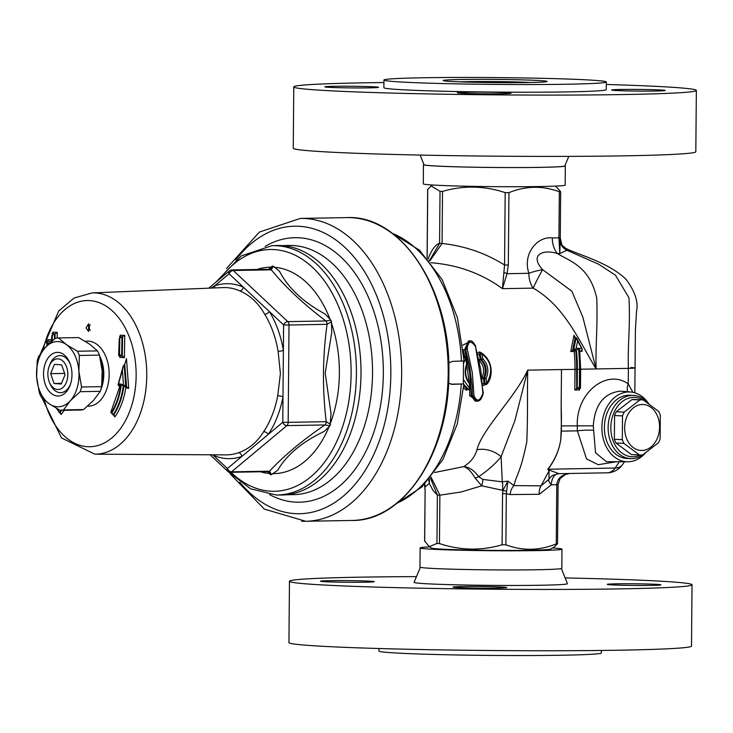 <?xml version="1.0" encoding="UTF-8"?>
<svg xmlns="http://www.w3.org/2000/svg" width="733" height="733" viewBox="0 0 733 733"><rect width="100%" height="100%" fill="white"/><g stroke="black" fill="none" stroke-linecap="round" stroke-linejoin="round"><path stroke-width="1.1" d="M90.159 324.701A3.83 2.501 -91 0 0 90.223 330.501M67.839 374.902A15.338 9.987 89 0 1 60.491 389.031A15.338 9.987 89 0 1 49.413 382.195A15.338 9.987 89 0 1 49.138 366.463A15.338 9.987 89 0 1 60.537 359.472A15.338 9.987 89 0 1 67.839 374.902M70.469 384.248A18.517 12.058 89 0 1 55.36 390.936A18.517 12.058 89 0 1 50.082 383.817L49.413 382.195M49.138 366.463L49.743 364.823A18.517 12.058 89 0 1 70.102 363.669M50.641 373.656L54.444 364.347L61.654 364.869L65.063 374.7L61.26 384.01L54.05 383.496L50.641 373.656L64.614 373.409M54.05 383.496L61.526 383.359M51.988 393.969A21.807 14.202 -91 0 0 70.157 385.146A21.807 14.202 -91 0 0 69.763 362.78A21.807 14.202 -91 0 0 47.004 359.683A21.807 14.202 -91 0 0 51.988 393.969M70.258 400.832A32.591 21.23 -91 0 0 78.88 371.264A32.591 21.23 -91 0 0 66.391 344.611A32.591 21.23 -91 0 0 45.281 347.534A32.591 21.23 -91 0 0 36.65 377.092A32.591 21.23 -91 0 0 49.138 403.746A32.591 21.23 -91 0 0 70.258 400.832L80.19 391.697L100.274 391.34L93.522 400.42L83.589 409.555L63.505 409.912L70.258 400.832M58.567 337.931L78.642 337.574L89.664 344.208L97.489 350.887L77.414 351.244L66.391 344.611L58.567 337.931A36.229 23.603 -91 0 0 55.213 338.389L45.281 347.534L38.528 356.614A36.229 23.603 -91 0 0 37.163 361.296L36.65 377.092L39.325 392.833A36.229 23.603 -91 0 0 41.305 397.057L49.138 403.746L60.161 410.379L80.236 410.022A36.229 23.603 -91 0 0 83.589 409.555M102.153 370.852L101.64 386.648L81.555 387.006L78.88 371.264L79.393 355.468L99.477 355.111L102.153 370.852M79.393 355.468A36.229 23.603 -91 0 0 77.414 351.244M80.19 391.697A36.229 23.603 -91 0 0 81.555 387.006M60.161 410.379A36.229 23.603 -91 0 0 63.505 409.912M100.274 391.34A36.229 23.603 -91 0 0 101.64 386.648M99.477 355.111A36.229 23.603 -91 0 0 97.489 350.887M416.463 576.624A201.291 6.185 0.5 0 0 289.462 581.26A201.291 6.185 0.5 0 0 338.041 585.713A201.291 6.185 0.5 0 0 560.644 589.424A201.291 6.185 0.5 0 0 692.034 584.778A201.291 6.185 0.5 0 0 565.134 577.925M289.462 581.26L288.93 642.575A201.291 6.185 0.5 0 0 337.51 647.028A201.291 6.185 0.5 0 0 560.113 650.739A201.291 6.185 0.5 0 0 691.503 646.094L692.034 584.778M327.028 581.791A26.837 0.825 -179.5 0 1 320.55 581.205A26.837 0.825 -179.5 0 1 347.396 580.609A26.837 0.825 -179.5 0 1 374.224 581.672A26.837 0.825 -179.5 0 1 356.705 582.286A26.837 0.825 -179.5 0 1 327.028 581.791M497.34 588.104A26.837 0.825 -179.5 0 1 468.644 587.976A26.837 0.825 -179.5 0 1 453.012 587.096A26.837 0.825 -179.5 0 1 479.858 586.501A26.837 0.825 -179.5 0 1 506.686 587.564A26.837 0.825 -179.5 0 1 497.34 588.104M654.477 584.247A26.837 0.825 -179.5 0 1 660.946 584.842A26.837 0.825 -179.5 0 1 634.109 585.429A26.837 0.825 -179.5 0 1 607.272 584.366A26.837 0.825 -179.5 0 1 624.791 583.752A26.837 0.825 -179.5 0 1 654.477 584.247M463.806 93.329A26.837 0.825 -179.5 0 1 457.328 92.743A26.837 0.825 -179.5 0 1 484.174 92.147A26.837 0.825 -179.5 0 1 511.002 93.21A26.837 0.825 -179.5 0 1 493.483 93.824A26.837 0.825 -179.5 0 1 463.806 93.329M655.907 91.029A26.837 0.825 -179.5 0 1 627.219 90.901A26.837 0.825 -179.5 0 1 611.588 90.012A26.837 0.825 -179.5 0 1 638.434 89.426A26.837 0.825 -179.5 0 1 665.262 90.48A26.837 0.825 -179.5 0 1 655.907 91.029M334.221 86.302A26.837 0.825 -179.5 0 1 362.908 86.43A26.837 0.825 -179.5 0 1 378.54 87.319A26.837 0.825 -179.5 0 1 351.693 87.905A26.837 0.825 -179.5 0 1 324.866 86.842A26.837 0.825 -179.5 0 1 334.221 86.302M606.292 84.478A201.291 6.185 -179.5 0 1 647.77 85.972A201.291 6.185 -179.5 0 1 696.35 90.425L695.819 151.74A201.291 6.185 -179.5 0 1 494.473 156.166A201.291 6.185 -179.5 0 1 293.246 148.222L293.777 86.906A201.291 6.185 -179.5 0 1 383.918 82.536M696.35 90.425A201.291 6.185 -179.5 0 1 495.013 94.85A201.291 6.185 -179.5 0 1 293.777 86.906M88.647 323.821L88.574 331.49L86.063 327.862L88.647 323.821M528.997 82.508A51.988 1.594 0.5 0 0 547.093 81.5A51.988 1.594 0.5 0 0 495.142 79.402A51.988 1.594 0.5 0 0 443.163 80.593A51.988 1.594 0.5 0 0 474.15 82.279A51.988 1.594 0.5 0 0 528.997 82.508M579.482 79.512A111.187 3.418 -179.5 0 1 606.319 81.968A111.187 3.418 -179.5 0 1 495.105 84.414A111.187 3.418 -179.5 0 1 383.945 80.034A111.187 3.418 -179.5 0 1 456.522 77.46A111.187 3.418 -179.5 0 1 579.482 79.512M606.319 81.968L606.246 89.637A111.187 3.418 -179.5 0 1 495.032 92.083A111.187 3.418 -179.5 0 1 383.881 87.694L383.945 80.034M568.808 156.376L564.795 165.951A70.405 2.162 -179.5 0 1 494.372 167.472A70.405 2.162 -179.5 0 1 423.995 164.723L420.146 155.075M423.894 164.458A70.936 2.181 0.5 0 0 423.463 164.687A70.936 2.181 0.5 0 0 494.372 167.491A70.936 2.181 0.5 0 0 565.326 165.924A70.936 2.181 0.5 0 0 564.905 165.685M565.326 165.924L565.161 185.092A70.936 2.181 -179.5 0 1 494.207 186.649A70.936 2.181 -179.5 0 1 423.298 183.855L423.463 164.687M463.247 81.986A38.345 1.182 -179.5 0 1 527 82.536M459.664 81.858A43.018 1.319 -179.5 0 1 530.582 82.481M429.657 546.9A70.936 2.181 0.5 0 0 420.119 547.908A70.936 2.181 0.5 0 0 491.028 550.712A70.936 2.181 0.5 0 0 561.982 549.145A70.936 2.181 0.5 0 0 552.462 547.972M550.391 549.145A59.428 1.823 -179.5 0 1 491.037 550.355A59.428 1.823 -179.5 0 1 431.71 548.11L429.263 546.671L436.95 543.446L439.452 543.556C460.278 550.501 481.169 550.904 502.105 544.784L505.88 544.793C522.611 551.033 539.406 550.73 556.255 543.904L557.529 543.804L554.13 547.038L550.391 549.145M561.982 549.145L561.817 568.313A70.936 2.181 -179.5 0 1 490.863 569.871A70.936 2.181 -179.5 0 1 419.954 567.076L420.119 547.908M645.425 453.012A34.927 26.48 -87.5 0 1 627.631 461.772A34.927 26.48 -87.5 0 1 601.885 427.037A34.927 26.48 -87.5 0 1 628.685 391.944A34.927 26.48 -87.5 0 1 630.737 392.018A34.927 26.48 -87.5 0 1 648.146 402.967M630.719 458.62L626.972 458.455A31.629 23.978 -87.5 0 1 604.395 426.533A31.629 23.978 -87.5 0 1 628.657 395.243A31.629 23.978 -87.5 0 1 629.784 395.252L633.532 395.426A31.629 23.978 92.5 0 0 632.405 395.408A31.629 23.978 92.5 0 0 608.143 426.698A31.629 23.978 92.5 0 0 630.719 458.62A31.629 23.978 92.5 0 0 644.701 453.525M557.529 543.804L558.106 484.641L556.778 484.715L556.255 543.904M424.682 541.036L429.263 546.671M424.609 541.156L425.122 490.194L424.609 484.339M427.751 189.407L431.151 185.962L440.029 191.304L442.521 191.423C463.467 185.293 484.357 185.706 505.184 192.642L508.949 192.651C525.799 185.825 542.594 185.531 559.334 191.762L560.663 191.844L560.269 237.776L558.931 237.849L559.783 253.591L566.911 250.274A11.499 10.72 23.9 0 1 560.232 241.184L559.783 253.591L557.337 253.508A19.168 12.479 -92.1 0 1 552.279 237.932C537.72 235.98 522.272 253.435 528.878 273.299L507.034 273.693L508.317 265.025L508.949 192.651M555.623 186.1L560.598 191.661M505.184 192.642L504.551 265.016L508.317 265.025M475.195 478.218A11.499 3.033 147.5 0 1 478.713 476.734C488.526 469.908 495.984 463.238 501.088 456.714L514.85 420.76L527.723 370.147C514.383 398.486 482.461 428.567 476.936 449.796C474.902 456.888 470.485 462.505 463.668 466.619C467.517 467.691 471.356 471.557 475.195 478.218L481.737 485.796L502.939 490.414L502.554 493.639L506.32 493.648L507.877 481.095L502.939 490.414L506.485 491.192M430.381 477.907L437.372 495.059L439.873 495.169L431.031 477.11M440.029 191.304L439.571 243.365L442.072 243.475L442.521 191.423M573.408 350.2L576.23 350.145A1.53 0.999 -91 0 0 576.266 350.145A1.53 0.999 -91 0 0 576.413 350.127L578.392 348.34L576.147 348.386L577.65 341.019L576.156 337.721L573.6 350.154L576.147 348.386M573.6 350.154L570.76 351.51L574.168 351.455A105.442 68.682 89 0 1 575.002 369.313L574.819 390.011L579.473 389.929L579.611 388.453M577.201 388.527L579.382 387.015L579.537 369.386L577.375 369.368L577.201 388.527L574.819 390.011M577.65 341.019L582.378 349.513L576.862 338.435M577.292 388.527L580.151 388.481L579.959 387.006L579.382 387.015M581.214 348.294L578.969 348.331L579.327 350.081M574.645 337.198L576.156 337.721M576.706 388.508L576.624 369.331L561.478 369.551L561.148 407.878C561.643 414.786 561.487 425.8 560.653 440.927L561.432 431.132L561.148 407.878M576.624 369.331A106.587 69.433 -91 0 0 575.662 350.154L574.168 351.455M572.684 350.209L575.148 337.675L573.985 335.274L570.76 351.51M581.434 350.053L582.222 351.309L581.635 350.053M575.332 337.684L573.985 335.274M439.452 543.556L439.873 495.169L461.222 491.98L481.737 485.796A11.499 3.555 108.4 0 0 482.864 479.409L478.713 476.734C474.123 470.384 469.111 467.013 463.668 466.619L434.568 472.519M430.949 262.716C457.933 264.879 481.764 273.528 502.462 288.665L533.175 288.124C564.566 306.037 579.125 340.927 596.085 368.946L582.79 316.949L571.85 291.203L542.576 269.652A19.168 3.903 -11.5 0 0 528.878 273.299A19.168 12.488 -91 0 0 533.175 288.124A19.168 0.953 118.2 0 1 542.576 269.652C529.199 254.763 542.988 248.982 557.337 253.508C569.88 261.315 589.9 266.363 596.763 298.349C597.761 327.981 595.48 344.308 596.085 368.946L628.383 368.369L628.245 383.936C606.933 368.369 576.065 392.705 577.274 425.607L577.366 430.848L586.537 458.895L598.247 464.704L616.581 461.717M469.596 389.278L469.725 395.701L477.165 401.116M463.384 350.832L464.878 356.504M466.729 364.915L469.157 382.278M470.806 341.102L462.77 345.206M463.604 388.059L466.197 390.167L468.36 389.48M464.273 356.476L463.705 354.598M482.974 385.137L483.578 385.476L485.402 384.587M479.483 360.865C483.835 365.382 484.742 370.825 482.204 377.193M481.086 352.775L479.684 351.922L477.632 352.72M606.356 461.671L595.508 452.728L593.29 425.836C594.793 404.955 603.616 393.41 619.751 391.202L621.786 391.275M627.787 391.761A11.499 6.872 122.5 0 1 628.245 383.936L632.891 392.311M622.574 464.539A19.168 11.261 -144.7 0 1 622.445 464.722A19.168 11.261 -144.7 0 1 615.198 468.039L548 469.23C554.597 460.663 558.775 451.226 560.543 440.927L560.653 440.927M619.348 461.735L615.198 468.039A19.168 12.488 -91 0 1 607.135 472.822A19.168 19.168 0 0 0 622.445 464.731L624.479 461.753M463.861 356.76L465.235 356.522L466.628 363.834C464.126 371.549 465.024 378.109 469.34 383.524L469.413 382.672M463.962 358.446L465.437 356.669L467.077 363.989C464.511 371.512 465.363 377.77 469.633 382.773M470.064 388.288L469.651 388.572A1.154 0.751 121.6 0 1 468.543 389.406A1.154 0.87 92.5 0 0 468.863 389.507A1.154 1.154 0 0 0 470.064 388.298L469.716 382.938M469.34 383.524L469.651 388.572L463.43 379.547M463.54 363.366L465.556 358.749M463.87 384.459L468.543 389.406L467.297 389.351L463.76 386.016M467.929 389.379L467.297 389.351A1.154 0.76 121.8 0 0 466.197 390.167M483.01 392.76L482.891 393.282C479.877 401.363 476.917 402.215 473.985 395.829L472.4 395.793L476.468 401.134M473.985 395.829L472.281 372.52L467.242 349L465.657 349.458L469.578 366.051L472.079 386.007L472.4 395.793L469.725 395.701M467.242 349C467.709 340.808 470.449 339.947 475.451 346.425L483.304 392.998C481.865 398.99 479.584 401.711 476.477 401.134M476.221 401.116L474.993 401.061L471.301 395.747L469.679 372.694L464.695 349.421L468.515 340.927L469.99 340.992L465.657 349.458L463.283 349.815M475.451 346.425L480.83 369.899L482.891 393.282M482.25 377.229L483.707 377.852L483.533 378.668L486.153 378.567L484.66 377.898A1.154 0.87 92.5 0 0 484.55 378.714L485.017 383.716A1.154 0.87 92.5 0 0 486.52 384.211L486.62 383.625L483.972 383.671L483.533 378.668L482.415 378.695M479.245 359.372L481.627 359.894A1.154 0.568 -48.4 0 0 482.9 358.858L481.297 359.207A1.154 0.87 92.5 0 0 481.627 359.894C486.474 364.869 487.482 370.871 484.66 377.898L483.707 377.852C486.455 370.825 485.466 364.823 480.756 359.848A1.154 0.577 -48.1 0 0 479.547 360.755M486.153 378.567C489.195 370.88 488.105 364.31 482.9 358.858L481.682 353.764A1.154 0.641 -61.3 0 0 481.489 352.912A1.154 0.641 -61.3 0 0 481.489 352.903A1.154 0.641 -61.3 0 0 481.306 352.866A1.154 0.87 92.5 0 0 480.078 354.167L481.682 353.764C491.651 361.497 493.291 371.457 486.62 383.625L486.153 378.567M485.383 384.165L482.873 383.652M480.06 352.802L479.116 354.131L480.078 354.167L481.297 359.207L480.326 359.161L479.116 354.131L478.053 354.378M479.684 351.922A1.154 0.632 -61.4 0 0 479.803 352.71M425.021 487.115A3.83 0.77 -2.1 0 1 425.021 487.097A3.83 0.77 -2.1 0 1 425.085 486.95L425.195 486.886A11.499 11.233 58.2 0 0 424.81 484.128M506.32 493.657L510.122 494.546A11.499 7.486 97.8 0 1 513.961 485.585L507.877 481.095L502.307 481.865L482.864 479.409M569.44 473.491C561.698 474.627 557.474 478.365 556.778 484.715L551.363 484.815A11.499 4.371 -148.9 0 1 548.953 479.3A11.499 11.49 55 0 1 552.242 475.735L552.755 475.396A11.499 11.481 -121.9 0 0 552.755 475.396A11.499 11.481 -121.9 0 0 548.971 479.254L541.036 485.869L513.961 485.585C516.701 474.004 520.421 473.179 526.825 441.541C528.017 408.391 527.155 395.765 527.723 370.147L561.478 369.551M635.053 367.984L635.383 330.574L636.556 311.076C638.507 301.996 635.007 291.413 626.028 279.328C608.372 262.148 578.025 254.754 565.849 248.377L561.918 245.17A11.499 10.894 146.3 0 0 561.964 245.253A11.499 10.894 146.3 0 0 566.792 249.11L565.564 248.285M560.195 238.784L560.232 241.184M630.756 367.572C637.124 367.92 636.336 368.186 628.383 368.369C627.567 343.75 630.426 327.284 628.96 297.763L615.445 275.168L598.549 264.164L566.911 250.274L566.792 249.11M558.949 473.655L549.759 470.293A11.499 9.795 -63.3 0 0 549.026 470.833L548.971 479.254M558.638 473.674L552.764 475.387M549.759 470.293L548 469.23A11.499 6.652 35.9 0 0 547.771 469.23L549.026 470.833L541.036 485.869A11.499 7.385 79.4 0 0 539.259 494.299L551.363 484.815A11.499 7.495 -91 0 1 557.96 473.701M560.543 440.927C558.729 451.226 554.478 460.663 547.771 469.23M428.576 480.033A11.499 10.94 -144.4 0 1 429.281 483.459L429.419 479.052M502.352 490.322A11.499 3.711 100 0 0 502.307 481.865L501.088 456.705A23.007 17.372 24.4 0 0 476.936 449.796M503.992 272.566A3.83 0.825 17.3 0 1 507.034 273.693L502.462 288.665L504.551 265.016C485.594 253.132 464.768 245.949 442.072 243.475L429.703 261.15M428.017 259.115C431.618 249.761 435.466 244.51 439.571 243.365L429.41 260.792M642.319 404.469A23.007 17.445 92.5 0 0 626.898 439.232A23.007 17.445 92.5 0 0 657.135 438.701A23.007 17.445 92.5 0 0 642.319 404.469M639.9 399.952A27.607 20.927 -87.5 0 1 641.558 399.842A27.607 20.927 -87.5 0 1 642.539 399.851A27.607 20.927 -87.5 0 1 643.207 399.897L658.701 411.488A27.607 20.927 -87.5 0 1 660.323 415.226L660.121 438.966A27.607 20.927 -87.5 0 1 658.436 442.769L642.722 454.909A27.607 20.927 -87.5 0 1 640.083 455.01A27.607 20.927 -87.5 0 1 639.423 454.964L623.92 443.373A27.607 20.927 -87.5 0 1 622.308 439.635L622.509 415.895A27.607 20.927 -87.5 0 1 624.195 412.102L639.9 399.952L631.965 399.604A27.607 20.927 -87.5 0 1 634.604 399.503L642.539 399.851M640.083 455.01L632.148 454.652A27.607 20.927 -87.5 0 1 631.48 454.616L615.986 443.025A27.607 20.927 -87.5 0 1 614.364 439.278L622.308 439.635M615.986 443.025L623.92 443.373M614.364 439.278L614.575 415.547L622.509 415.895M614.575 415.547A27.607 20.927 -87.5 0 1 616.261 411.744L624.195 412.102M616.261 411.744L631.965 399.604M648.888 403.856A31.629 23.978 92.5 0 0 633.532 395.426M640.486 455.019A29.714 22.531 -87.5 0 1 611.102 432.378A29.714 22.531 -87.5 0 1 633.633 397.378A29.714 22.531 -87.5 0 1 642.942 399.879M631.48 454.616L639.423 454.964M227.743 471.337L250.659 488.819L276.185 495.004L280.702 495.032A124.775 81.281 -91 0 0 361.002 373.876A124.775 81.281 -91 0 0 276.295 245.537L271.787 245.72L241.249 255.918L215.887 282.214M279.502 271.237L273.308 266.171L272.245 266.125L268.699 269.286M231.921 269.936A3.83 3.83 0 0 0 229.539 270.825A3.83 2.575 50.1 0 0 229.081 273.821A3.83 2.456 -46.8 0 1 233.268 270.504A3.83 2.501 -91 0 0 231.921 269.936L269.982 269.258A3.83 2.501 89 0 1 271.329 269.836L273.308 266.171M330.904 320.174L325.855 320.953A3.83 2.501 89 0 1 327.074 324.325L331.426 321.613L330.904 320.174L325.14 314.026C303.453 302.353 288.234 288.087 279.493 271.228M272.245 266.125L270.065 269.258M267.536 471.649L270.422 474.627L271.485 474.672L277.761 470.165C286.786 454.781 302.234 441.88 324.114 431.471L329.987 425.836L331.041 413.797L325.195 373.07M268.489 471.631L270.422 474.627M325.205 373.07L331.756 332.306M330.528 424.453L326.222 421.677A3.83 2.501 89 0 1 324.939 424.938L329.987 425.836M271.485 474.672L269.57 471.172A3.83 2.501 89 0 1 268.415 471.631L230.364 472.299A3.83 2.501 -91 0 0 231.518 471.841A3.83 2.575 -129.9 0 1 227.386 468.524A3.83 2.456 133.2 0 0 227.67 471.264A3.83 3.83 0 0 0 230.364 472.299M331.747 332.306L331.426 321.613M212.607 454.808L213.138 455.166A3.83 2.785 114 0 0 213.193 454.808M238.399 452.756A3.83 2.84 70.5 0 1 241.853 456.439L227.386 468.524L213.138 455.166A87.502 56.991 -91 0 0 241.853 456.439L268.296 434.367A3.83 2.126 33.8 0 0 263.678 431.655C257.109 442.21 248.689 449.247 238.399 452.756A83.663 54.499 89 0 1 226.039 454.872L94.869 454.176A80.648 52.529 -91 0 0 146.765 375.873A80.648 52.529 -91 0 0 92.019 292.925L74.06 298.038L58.732 310.948L40.681 353.251M277.725 395.783A3.83 0.889 10.8 0 1 282.984 396.855L282.764 422.29A3.83 2.575 50.1 0 0 286.887 425.616A3.83 2.501 -91 0 0 288.17 422.355L282.764 422.29L268.296 434.367A87.502 56.991 -91 0 0 282.984 396.855L283.387 350.374A87.502 56.991 -91 0 0 269.368 311.58L243.329 287.171A3.83 2.785 -66 0 1 239.81 290.909C250.026 295.252 258.328 303.031 264.705 314.246A83.663 54.499 89 0 1 278.119 351.336L280.409 373.638L277.725 395.783A83.663 54.499 89 0 1 263.678 431.655M264.705 314.246A3.83 1.961 -31.6 0 0 269.368 311.58L283.607 324.939L289.013 325.003A3.83 2.501 -91 0 0 287.794 321.622A3.83 2.456 133.2 0 0 283.607 324.939L283.387 350.374A3.83 0.66 170.4 0 1 278.119 351.336M214.467 287.941A3.83 2.84 -109.5 0 0 214.613 285.897L229.081 273.821L243.329 287.171A87.502 56.991 -91 0 0 214.613 285.897L211.077 288.078M123.492 384.798L121.321 384.257A56.001 36.485 89 0 1 111.883 412.816L111.489 412.312A55.241 35.981 -91 0 0 120.817 384.11L118.563 383.542L122.402 370.348L123.492 384.798L128.706 388.408L126.47 358.611L124.738 364.475L126.589 386.621M122.402 370.348L123.144 366.243L124.738 364.475L126.47 358.611M54.434 339.031L54.517 333.9L52.034 333.79L55.094 333.891L54.984 338.573M54.517 333.9L55.067 333.891M55.094 333.891L57.266 332.406L52.84 332.196L52.822 333.753M111.883 412.816L114.907 416.921A59.016 38.446 -91 0 0 125.81 387.693L124.839 386.401M59.785 412.487A59.016 38.446 -91 0 0 61.013 414.521L59.923 412.487L59.318 412.496L61.206 410.114M58.246 409.344A55.241 35.981 -91 0 0 58.594 409.958L58.219 410.434L59.318 412.496M118.792 384.871L118.517 385.851L120.13 386.254M118.828 384.697L118.517 385.851M125.81 387.693L128.706 388.408M114.385 415.254L113.716 414.878A57.513 37.465 89 0 0 123.868 386.154M113.358 414.878L114.907 416.921M121.321 384.257L123.052 385.952L125.783 386.612L124.115 364.484M118.563 383.542L118.05 384.688L120.569 385.311M123.144 366.243L118.05 384.688M120.817 384.11L120.762 385.329M120.313 384.944L110.775 412.349L113.093 414.887A57.513 37.465 -91 0 0 123.263 386.007M119.791 338.399L119.552 354.497L119.039 354.479L119.287 338.38L124.747 335.402L120.185 335.201L120.038 336.786L122.576 336.896L122.292 356.055L121.678 356.064L121.971 336.905L119.433 336.795L120.551 336.273M119.855 355.991L119.836 357.42L124.418 357.622L124.747 335.402M124.418 357.622L122.319 356.055M120.185 335.201L120.157 336.768M119.836 357.42L119.726 355.945M119.287 338.38L118.636 355.468L121.705 356.064M119.039 354.479L119.158 355.954M119.552 354.497L121.678 356.064L119.103 355.954M51.392 339.8L47.819 339.636L47.792 341.193M47.819 339.636L47.608 341.221L51.374 341.395M48.158 340.68L46.994 341.23L46.793 342.815L49.871 342.962M52.84 332.196L52.639 333.781L53.179 333.24M57.174 338.032L57.266 332.406M51.722 341.303L51.823 335.375L52.309 335.393L52.226 340.872M49.084 343.695L46.784 343.585L46.793 342.815M51.356 342.027L51.823 335.375M46.784 343.585L46.939 345.069L47.627 345.096M52.309 335.393L54.489 333.9M46.939 345.069L46.454 341.807L46.994 341.23L51.915 341.459M56.578 408.418L59.3 412.496M58.594 409.958L59.565 410.059M61.013 414.521L64.431 410.214M60.665 412.991L59.923 412.487L61.792 410.095M448.706 362.753L452.71 361.36L463.522 360.957L463.32 383.945L463.897 384.046L457.227 424.169L442.924 459.454L422.08 486.84L396.196 503.828M450.85 384.165L463.32 383.945L452.096 384.349L448.569 383.13M420.375 567.315L414.072 582.323A76.681 2.355 0.5 0 0 432.571 584.045A76.681 2.355 0.5 0 0 517.828 585.456A76.681 2.355 0.5 0 0 567.424 583.66L561.386 568.542M378.979 648.522L378.961 651.032A111.187 3.418 0.5 0 0 405.798 653.488A111.187 3.418 0.5 0 0 528.759 655.54A111.187 3.418 0.5 0 0 601.335 652.966L601.353 650.464M424.682 541.339L425.122 490.194M559.334 191.762L558.931 237.849L552.279 237.932M560.195 237.749L561.964 245.253M427.147 258.117L427.751 189.196M505.88 544.793L506.32 493.648M502.554 493.639L502.105 544.784M510.122 494.546L539.259 494.299M558.042 484.614L560.085 478.649L565.28 474.535L569.55 473.481M425.195 486.886L429.281 483.459L433.23 490.734L437.372 495.059L436.95 543.446M578.969 348.331A109.272 71.174 89 0 1 580.115 369.377L580.646 369.35L579.647 349.549M578.392 348.34A109.272 71.174 -91 0 1 579.537 369.386L580.115 369.377L579.959 387.006M576.413 350.127A107.742 70.176 89 0 1 577.375 369.368M579.83 351.354L582.222 351.309M579.482 388.389L579.473 389.929M580.655 369.212L596.085 368.946M593.29 425.836L561.478 425.891M561.432 431.132L577.366 430.848A11.499 1.347 177.6 0 1 593.354 430.308M43.229 349.888A73.117 47.627 89 0 1 96.307 301.712A73.117 47.627 89 0 1 136.146 375.754A73.117 47.627 89 0 1 87.878 446.718A73.117 47.627 89 0 1 44.356 399.989M276.185 495.004A124.674 81.207 -91 0 0 356.421 373.958A124.674 81.207 -91 0 0 271.787 245.72M330.436 423.207A103.243 67.253 -91 0 0 339.37 373.39A103.243 67.253 -91 0 0 331.316 322.813M330.171 319.652A103.243 67.253 -91 0 0 274.243 267.279M271.274 267.16A103.243 67.253 -91 0 0 256.871 269.497M260.444 471.768A103.243 67.253 -91 0 0 269.442 473.472M272.474 473.628A103.243 67.253 -91 0 0 329.218 426.304M220.037 278.751A120.908 78.761 89 0 1 305.111 261.25A120.908 78.761 89 0 1 351.107 373.894A120.908 78.761 89 0 1 310.279 477.247A120.908 78.761 89 0 1 230.996 472.29M102.079 382.232A28.752 18.728 -91 0 0 102.84 374.545A28.752 18.728 -91 0 0 100.907 361.406M99.743 356.174A28.752 18.728 89 0 1 100.842 389.589M87.639 406.155A32.527 21.184 -91 0 0 87.694 406.155A32.527 21.184 -91 0 0 109.135 372.291A32.527 21.184 -91 0 0 85.275 341.331M271.32 269.826C285.274 286.942 303.453 303.984 325.855 320.953L287.794 321.622L233.268 270.504L271.329 269.836M324.948 424.938C302.262 440.423 283.799 455.834 269.57 471.172L231.518 471.841L286.887 425.616L324.939 424.938M327.074 324.325C322.566 356.852 322.282 389.305 326.222 421.677L288.17 422.355L289.013 325.003L327.074 324.325M92.019 292.925L223.079 287.593A83.663 54.499 89 0 1 239.81 290.909M58.219 410.434A56.001 36.485 89 0 1 57.339 408.84M461.231 384.193A139.948 91.158 89 0 1 397.103 503.113M392.338 233.341A139.948 91.158 89 0 1 461.433 361.204M452.508 384.349L451.711 384.312M281.738 245.592L289.15 245.463A124.61 81.171 89 0 1 372.529 373.665A124.61 81.171 89 0 1 293.557 494.647L286.145 494.775M269.561 494.573A132.279 86.164 -91 0 0 383.341 373.784A132.279 86.164 -91 0 0 265.172 246.389M235.834 259.839A143.778 93.659 89 0 1 336.658 240.543A143.778 93.659 89 0 1 390.836 374.123A143.778 93.659 89 0 1 337.821 500.437A143.778 93.659 89 0 1 239.755 482.167M301.666 521.218A151.447 98.653 -91 0 0 305.661 521.273A151.447 98.653 -91 0 0 401.647 374.242A151.447 98.653 -91 0 0 300.319 218.425L259.39 232.068L226.561 268.461M300.319 218.425L346.856 217.6A151.447 98.653 89 0 1 448.193 373.418A151.447 98.653 89 0 1 352.207 520.457L305.661 521.273L264.283 509.078L230.189 473.875M432.818 185.028L431.151 185.962M427.687 189.334L427.082 258.034M576.266 350.145L573.362 350.2M580.151 388.481L577.247 388.527M580.646 369.35L580.481 388.142M630.737 392.018L621.822 391.257M627.631 461.772L606.356 461.68M467.59 389.452L468.863 389.507M469.981 340.992C471.447 340.213 473.399 341.99 475.818 346.315M484.623 384.559L485.823 384.614A1.154 1.154 0 0 0 486.794 384.156C492.109 379.126 494.885 362.139 481.489 352.912A1.154 1.154 0 0 0 480.985 352.765L479.712 352.71M424.544 484.403L425.058 490.175M607.116 472.822L558.564 473.683M635.044 368.012L634.824 392.787M430.317 259.308L429.043 260.343M41.827 397.598L61.517 437.949L94.869 454.176M210.096 454.79L227.67 471.264M229.539 270.825L208.749 288.179M46.912 345.069L47.618 345.096M391.404 232.663L419.496 250.191L442.136 279.585L457.456 317.792L464.099 361.048M346.856 217.6C401.849 214.522 451.024 290.58 448.862 373.381C449.393 451.83 404.314 521.3 352.207 520.457"/></g></svg>

